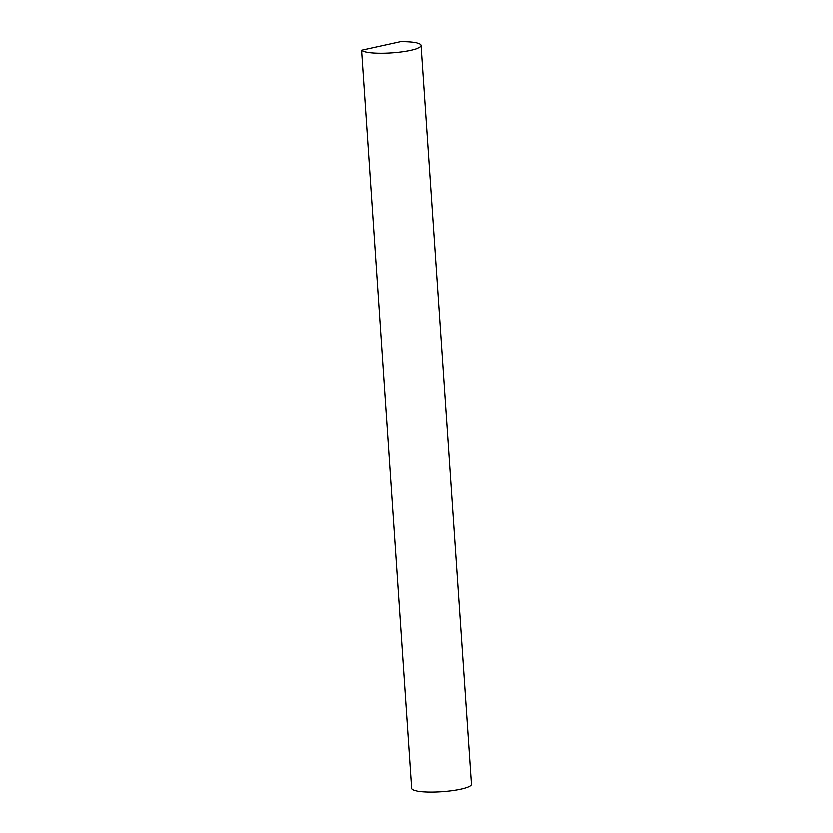 <?xml version="1.0" encoding="UTF-8"?>
<svg xmlns="http://www.w3.org/2000/svg" width="833" height="833" viewBox="0 0 833 833"><rect width="100%" height="100%" fill="white"/><g stroke="black" fill="none" stroke-linecap="round" stroke-linejoin="round"><path stroke-width="1.25" d="M411.533 788.362A30.113 5.435 -3.9 0 0 418.697 791.35A30.113 5.435 -3.9 0 0 452.132 790.715A30.113 5.435 -3.9 0 0 471.624 784.259L421.259 45.398A30.113 5.435 176.1 0 1 401.756 51.854A30.113 5.435 176.1 0 1 368.321 52.489A30.113 5.435 176.1 0 1 361.501 50.23L411.533 788.362M361.501 50.23L400.454 41.65A30.113 5.435 176.1 0 1 414.084 42.4A30.113 5.435 176.1 0 1 421.259 45.398"/></g></svg>
